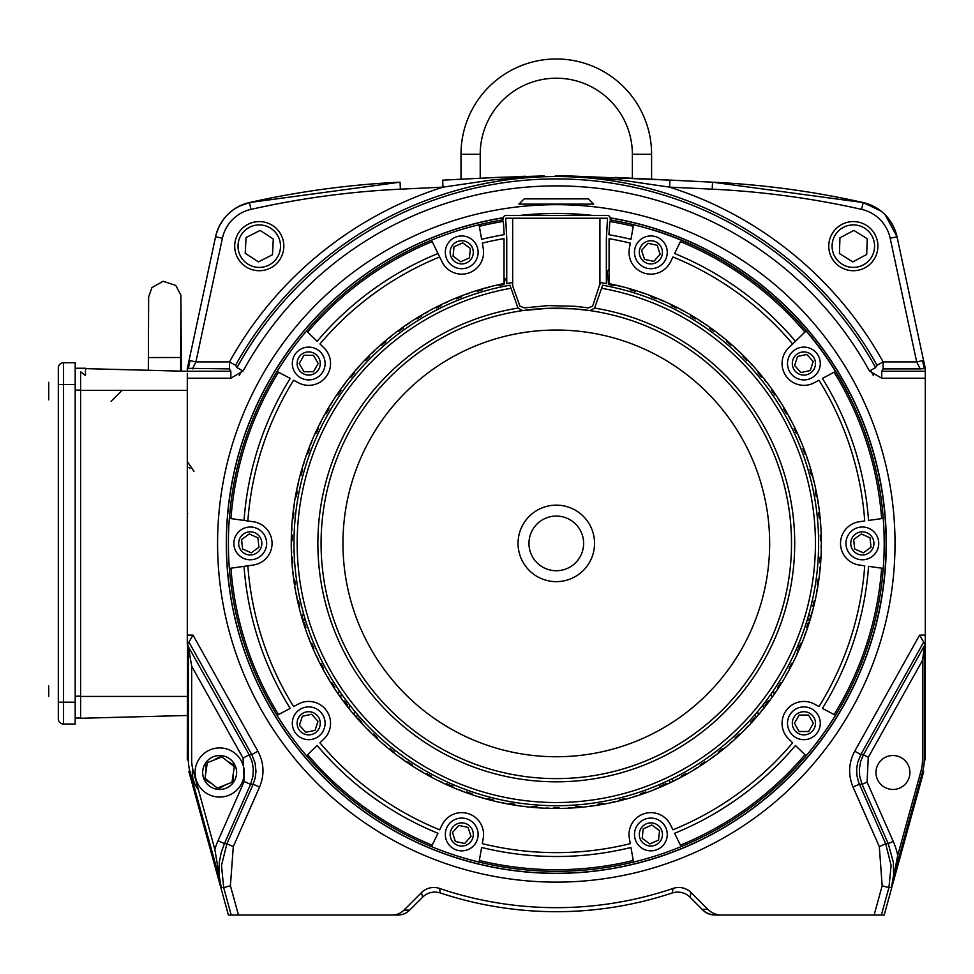 <?xml version="1.0" encoding="UTF-8"?>
<svg xmlns="http://www.w3.org/2000/svg" width="974" height="974" viewBox="0 0 974 974"><rect width="100%" height="100%" fill="white"/><g stroke="black" fill="none" stroke-linecap="round" stroke-linejoin="round"><path stroke-width="1.46" d="M198.404 789.683A27.321 27.321 0 0 1 192.621 768.486M832.088 245.436A21.245 21.245 0 0 1 864.571 228.123A21.245 21.245 0 0 1 863.317 264.904A21.245 21.245 0 0 1 832.088 245.436M839.43 253.557L839.965 237.814L853.857 230.412L867.225 238.74L866.69 254.482L852.798 261.896L839.43 253.557M852.798 261.896L866.69 254.482L867.225 238.74L853.857 230.412M828.777 245.314A24.569 24.569 0 0 0 864.888 267.838A24.569 24.569 0 0 0 866.324 225.298A24.569 24.569 0 0 0 828.777 245.314A24.569 24.569 0 0 1 866.324 225.298A24.569 24.569 0 0 1 864.888 267.838A24.569 24.569 0 0 1 828.777 245.314M238.046 245.034A21.245 21.245 0 0 1 270.845 228.342A21.245 21.245 0 0 1 268.909 265.086A21.245 21.245 0 0 1 238.046 245.034M245.229 253.301L246.057 237.571L260.095 230.424L273.304 239.007L272.477 254.738L258.439 261.884L245.229 253.301M273.304 239.007L260.095 230.424L246.057 237.571M234.734 244.864A24.569 24.569 0 0 0 270.419 268.045A24.569 24.569 0 0 0 272.659 225.554A24.569 24.569 0 0 0 234.734 244.864A24.569 24.569 0 0 1 272.659 225.554A24.569 24.569 0 0 1 270.419 268.045A24.569 24.569 0 0 1 234.734 244.864M217.348 788.076L231.995 782.28L217.348 788.076L205.003 778.287L207.304 762.703L221.95 756.908L234.296 766.696L221.95 756.908M231.995 782.28L234.296 766.696M195.336 768.9A24.569 24.569 0 0 0 228.683 795.344A24.569 24.569 0 0 0 234.917 753.243A24.569 24.569 0 0 0 195.336 768.9A24.569 24.569 0 0 1 234.917 753.243A24.569 24.569 0 0 1 228.683 795.344A24.569 24.569 0 0 1 195.336 768.9M233.249 780.43L233.285 773.526L233.249 780.43L232.177 781.051L233.249 780.43M233.322 765.929L233.322 764.675L227.356 761.205L233.322 764.675L233.322 765.929M220.794 757.37L219.722 756.737L220.794 757.37M219.576 788.246L225.566 784.813L219.576 788.246L218.505 787.613M206.013 771.457L206.038 764.553L207.121 763.933M213.72 760.17L219.722 756.737M211.93 783.778L205.977 780.308L205.977 779.054M518.911 204.126L593.677 204.126L588.43 198.879L524.158 198.879L518.911 204.126M583.621 543.395A27.321 27.321 0 0 0 542.64 519.726A27.321 27.321 0 0 0 542.64 567.063A27.321 27.321 0 0 0 583.621 543.395A27.321 27.321 0 0 1 542.64 567.063A27.321 27.321 0 0 1 542.64 519.726A27.321 27.321 0 0 1 583.621 543.395A27.321 27.321 0 0 1 542.64 567.063A27.321 27.321 0 0 1 542.64 519.726A27.321 27.321 0 0 1 583.621 543.395M522.673 310.596L547.546 308.344L573.966 308.843L589.927 310.596L594.59 308.076L602.675 285.199A262.323 262.323 0 0 1 775.304 687.79A262.323 262.323 0 0 1 337.272 687.754A262.323 262.323 0 0 1 509.962 285.199L517.998 308.076L522.673 310.596A235.221 235.221 0 0 0 322.151 565.857A235.221 235.221 0 0 0 567.538 778.348A235.221 235.221 0 0 0 791.509 543.395A235.221 235.221 0 0 0 522.673 310.596A235.221 235.221 0 0 0 322.151 565.857A235.221 235.221 0 0 0 567.538 778.348A235.221 235.221 0 0 0 791.509 543.395A235.221 235.221 0 0 0 522.673 310.596M505.676 218.225L607.533 218.225L606.364 238.691L606.364 283.653L600.434 282.509L592.63 306.165L588.308 307.894L575.391 306.311L548.301 305.593L524.28 307.894L519.958 306.165L512.848 286.453L512.202 282.509L506.748 283.544L506.748 238.606L505.676 218.225M633.538 224.714L633.258 226.297L633.538 224.714A327.909 327.909 0 0 0 610.077 219.929L612.39 220.319A327.909 327.909 0 0 1 883.248 568.414L868.564 566.344A313.117 313.117 0 0 1 822.421 708.378L835.509 715.33A327.909 327.909 0 0 1 633.538 862.075L630.969 847.477A313.117 313.117 0 0 1 481.631 847.477L479.05 862.075A327.909 327.909 0 0 1 277.091 715.33L290.179 708.378A313.117 313.117 0 0 1 244.024 566.344L247.859 565.809A309.245 309.245 0 0 0 293.6 706.552L298.434 703.983A21.866 21.866 0 0 1 323.892 739.01L319.947 742.821A309.245 309.245 0 0 0 439.676 829.811L442.074 824.881A21.866 21.866 0 0 1 483.25 838.261L482.3 843.654A309.245 309.245 0 0 0 630.3 843.654L629.338 838.261A21.866 21.866 0 0 1 670.514 824.881L672.924 829.811A309.245 309.245 0 0 0 792.653 742.821L788.709 739.01A21.866 21.866 0 0 1 814.154 703.983L819 706.552A309.245 309.245 0 0 0 864.729 565.809L859.299 565.042A21.866 21.866 0 0 1 859.299 521.747L864.729 520.98A309.245 309.245 0 0 0 819 380.237L814.154 382.806A21.866 21.866 0 0 1 788.709 347.779L792.653 343.968A309.245 309.245 0 0 0 672.924 256.978L670.514 261.909A21.866 21.866 0 0 1 629.338 248.528L630.3 243.135A309.245 309.245 0 0 0 609.091 238.691L609.091 283.653A265.062 265.062 0 0 1 776.388 691.102A265.062 265.062 0 0 1 335.92 690.663A265.062 265.062 0 0 1 504.021 283.544L504.021 238.606A309.245 309.245 0 0 0 482.3 243.135L483.25 248.528A21.866 21.866 0 0 1 442.074 261.909L439.676 256.978A309.245 309.245 0 0 0 319.947 343.968L323.892 347.779A21.866 21.866 0 0 1 298.434 382.806L293.6 380.237A309.245 309.245 0 0 0 247.859 520.98L244.024 520.445A313.117 313.117 0 0 1 290.179 378.411L278.503 372.214A326.302 326.302 0 0 0 230.935 518.606L253.289 521.747A21.866 21.866 0 0 1 253.289 565.042L229.353 568.414A327.909 327.909 0 0 1 229.353 518.387L230.935 518.606L229.353 518.387A327.909 327.909 0 0 1 277.091 371.459L278.503 372.214L277.091 371.459A327.909 327.909 0 0 1 306.493 330.977L307.65 332.097L306.493 330.977A327.909 327.909 0 0 1 431.47 240.176L432.176 241.613L431.47 240.176A327.909 327.909 0 0 0 306.493 330.977A327.909 327.909 0 0 1 479.05 224.714L479.33 226.297A326.302 326.302 0 0 1 503.363 221.415L504.191 234.649A313.117 313.117 0 0 0 481.631 239.324L479.05 224.714A327.909 327.909 0 0 1 501.013 220.185L503.144 219.832A327.909 327.909 0 0 0 479.05 224.714A327.909 327.909 0 0 1 501.013 220.185A2.739 2.727 -9.7 0 0 503.266 217.859A2.739 2.727 -0 0 1 505.969 215.485L607.423 215.485L505.969 215.485M318.072 370.315A11.591 11.591 0 0 1 298.117 368.221A11.591 11.591 0 0 1 309.915 351.979A11.591 11.591 0 0 1 318.072 370.315A11.591 11.591 0 0 0 309.915 351.979A11.591 11.591 0 0 0 298.117 368.221A11.591 11.591 0 0 0 318.072 370.315M307.65 332.097L317.159 341.277A313.117 313.117 0 0 1 437.971 253.508L432.176 241.613A326.302 326.302 0 0 0 307.65 332.097M439.676 256.978L437.971 253.508L439.676 256.978M806.107 330.977L804.95 332.097A326.302 326.302 0 0 0 680.412 241.613L674.617 253.508A313.117 313.117 0 0 1 795.441 341.277L806.107 330.977A327.909 327.909 0 0 0 681.118 240.176M647.284 263.345A11.591 11.591 0 0 1 643.12 243.719A11.591 11.591 0 0 1 662.198 249.916A11.591 11.591 0 0 1 647.284 263.345M883.248 518.387L881.653 518.606L883.248 518.387A327.909 327.909 0 0 0 835.509 371.459L834.097 372.214L835.509 371.459M881.653 568.183L883.248 568.414A327.909 327.909 0 0 1 835.509 715.33L834.097 714.587A326.302 326.302 0 0 0 881.653 568.183M850.752 543.395A11.591 11.591 0 0 1 868.138 533.362A11.591 11.591 0 0 1 868.138 553.427A11.591 11.591 0 0 1 850.752 543.395M681.118 846.613L680.412 845.176L681.118 846.613A327.909 327.909 0 0 0 806.107 755.812L804.95 754.692L806.107 755.812A327.909 327.909 0 0 1 681.118 846.613M633.258 860.492L633.538 862.075A327.909 327.909 0 0 1 479.05 862.075L479.33 860.492A326.302 326.302 0 0 0 633.258 860.492M647.284 823.444A11.591 11.591 0 0 1 662.198 836.873A11.591 11.591 0 0 1 643.12 843.07A11.591 11.591 0 0 1 647.284 823.444A11.591 11.591 0 0 0 643.12 843.07A11.591 11.591 0 0 0 662.198 836.873A11.591 11.591 0 0 0 647.284 823.444M306.493 755.812L307.65 754.692L306.493 755.812A327.909 327.909 0 0 0 431.47 846.613L432.176 845.176L431.47 846.613A327.909 327.909 0 0 1 306.493 755.812M278.503 714.587L277.091 715.33A327.909 327.909 0 0 1 229.353 568.414L230.935 568.183A326.302 326.302 0 0 0 278.503 714.587M318.072 716.474A11.591 11.591 0 0 1 309.915 734.81A11.591 11.591 0 0 1 298.117 718.569A11.591 11.591 0 0 1 318.072 716.474M835.509 715.33A327.909 327.909 0 0 0 883.248 568.414A327.909 327.909 0 0 1 835.509 715.33M479.05 862.075A327.909 327.909 0 0 0 633.538 862.075A327.909 327.909 0 0 1 479.05 862.075M229.353 568.414A327.909 327.909 0 0 0 277.091 715.33A327.909 327.909 0 0 1 229.353 568.414M277.091 371.459A327.909 327.909 0 0 0 229.353 518.387A327.909 327.909 0 0 1 277.091 371.459M261.836 543.395A11.591 11.591 0 0 0 244.462 533.362A11.591 11.591 0 0 0 244.462 553.427A11.591 11.591 0 0 0 261.836 543.395M317.159 745.512L307.65 754.692A326.302 326.302 0 0 0 432.176 845.176L437.971 833.294A313.117 313.117 0 0 1 317.159 745.512M465.304 823.444A11.591 11.591 0 0 1 469.48 843.07A11.591 11.591 0 0 1 450.39 836.873A11.591 11.591 0 0 1 465.304 823.444M674.617 833.294L680.412 845.176A326.302 326.302 0 0 0 804.95 754.692L795.441 745.512A313.117 313.117 0 0 1 674.617 833.294M794.516 716.474A11.591 11.591 0 0 1 814.471 718.569A11.591 11.591 0 0 1 802.686 734.81A11.591 11.591 0 0 1 794.516 716.474A11.591 11.591 0 0 0 802.686 734.81A11.591 11.591 0 0 0 814.471 718.569A11.591 11.591 0 0 0 794.516 716.474M868.564 520.445L881.653 518.606A326.302 326.302 0 0 0 834.097 372.214L822.421 378.411A313.117 313.117 0 0 1 868.564 520.445M792.653 343.968L795.441 341.277L792.653 343.968M794.516 370.315A11.591 11.591 0 0 1 802.686 351.979A11.591 11.591 0 0 1 814.471 368.221A11.591 11.591 0 0 1 794.516 370.315M630.969 239.324L633.258 226.297A326.302 326.302 0 0 0 609.821 221.512L608.92 234.734A313.117 313.117 0 0 1 630.969 239.324M465.304 263.345A11.591 11.591 0 0 1 450.39 249.916A11.591 11.591 0 0 1 469.48 243.719A11.591 11.591 0 0 1 465.304 263.345M612.39 220.319A2.739 2.727 9.8 0 1 610.138 217.933A2.739 2.727 0 0 0 607.423 215.485M504.021 277.334A63.42 27.747 42.3 0 1 506.748 281.401M486.196 287.78A1.144 1.144 0 0 0 486.915 287.817A264.818 264.818 0 0 1 489.325 287.184A1.144 1.144 0 0 0 489.934 286.782M465.048 294.538A1.144 1.144 0 0 0 465.779 294.525A264.818 264.818 0 0 1 468.129 293.685A1.144 1.144 0 0 0 468.701 293.235M444.546 303.048A1.144 1.144 0 0 0 445.264 302.975A264.818 264.818 0 0 1 447.541 301.94A1.144 1.144 0 0 0 448.077 301.441M424.822 313.238A1.144 1.144 0 0 0 425.541 313.104A264.818 264.818 0 0 1 427.72 311.887A1.144 1.144 0 0 0 428.207 311.339M406.024 325.048A1.144 1.144 0 0 0 406.73 324.853A264.818 264.818 0 0 1 408.8 323.453A1.144 1.144 0 0 0 409.238 322.881M388.285 338.392A1.144 1.144 0 0 0 388.967 338.136A264.818 264.818 0 0 1 390.903 336.566A1.144 1.144 0 0 0 391.304 335.957M371.715 353.172A1.144 1.144 0 0 0 372.372 352.856A264.818 264.818 0 0 1 374.186 351.127A1.144 1.144 0 0 0 374.527 350.494M356.447 369.28A1.144 1.144 0 0 0 357.081 368.915A264.818 264.818 0 0 1 358.736 367.052A1.144 1.144 0 0 0 359.016 366.37M342.58 386.617A1.144 1.144 0 0 0 343.177 386.191A264.818 264.818 0 0 1 344.662 384.194A1.144 1.144 0 0 0 344.893 383.5M330.21 405.05A1.144 1.144 0 0 0 330.77 404.587A264.818 264.818 0 0 1 332.085 402.469A1.144 1.144 0 0 0 332.256 401.751M319.423 424.457A1.144 1.144 0 0 0 319.947 423.946A264.818 264.818 0 0 1 321.079 421.718A1.144 1.144 0 0 0 321.189 420.999M310.304 444.692A1.144 1.144 0 0 0 310.779 444.132A264.818 264.818 0 0 1 311.729 441.831A1.144 1.144 0 0 0 311.777 441.1M302.914 465.621A1.144 1.144 0 0 0 303.34 465.024A264.818 264.818 0 0 1 304.083 462.65A1.144 1.144 0 0 0 304.071 461.919M297.289 487.097A1.144 1.144 0 0 0 297.667 486.476A264.818 264.818 0 0 1 298.214 484.041A1.144 1.144 0 0 0 298.141 483.311M293.491 508.964A1.144 1.144 0 0 0 293.807 508.318A264.818 264.818 0 0 1 294.148 505.847A1.144 1.144 0 0 0 294.014 505.129M291.53 531.073A1.144 1.144 0 0 0 291.798 530.404A264.818 264.818 0 0 1 291.932 527.908A1.144 1.144 0 0 0 291.737 527.202M291.421 553.281A1.144 1.144 0 0 0 291.628 552.575A264.818 264.818 0 0 1 291.555 550.091A1.144 1.144 0 0 0 291.311 549.397M293.186 575.403A1.144 1.144 0 0 0 293.332 574.697A264.818 264.818 0 0 1 293.052 572.213A1.144 1.144 0 0 0 292.736 571.555M296.778 597.318A1.144 1.144 0 0 0 296.875 596.587A264.818 264.818 0 0 1 296.376 594.14A1.144 1.144 0 0 0 296.023 593.507M302.208 618.843A1.144 1.144 0 0 0 302.232 618.113A264.818 264.818 0 0 1 301.538 615.714A1.144 1.144 0 0 0 301.124 615.118M309.403 639.833A1.144 1.144 0 0 0 309.379 639.102A264.818 264.818 0 0 1 308.49 636.777A1.144 1.144 0 0 0 308.028 636.217M318.34 660.153A1.144 1.144 0 0 0 318.255 659.435A264.818 264.818 0 0 1 317.171 657.182A1.144 1.144 0 0 0 316.66 656.659M328.944 679.657A1.144 1.144 0 0 0 328.798 678.951A264.818 264.818 0 0 1 327.532 676.796A1.144 1.144 0 0 0 326.984 676.321M341.144 698.2A1.144 1.144 0 0 0 340.937 697.506A264.818 264.818 0 0 1 339.488 695.473A1.144 1.144 0 0 0 338.903 695.034M354.853 715.671A1.144 1.144 0 0 0 354.585 714.989A264.818 264.818 0 0 1 352.978 713.078A1.144 1.144 0 0 0 352.357 712.7M369.974 731.912A1.144 1.144 0 0 0 369.657 731.267A264.818 264.818 0 0 1 367.892 729.502A1.144 1.144 0 0 0 367.235 729.173M386.41 746.851A1.144 1.144 0 0 0 386.033 746.23A264.818 264.818 0 0 1 384.121 744.611A1.144 1.144 0 0 0 383.452 744.343M404.027 760.353A1.144 1.144 0 0 0 403.601 759.757A264.818 264.818 0 0 1 401.568 758.308A1.144 1.144 0 0 0 400.874 758.101M422.716 772.333A1.144 1.144 0 0 0 422.241 771.785A264.818 264.818 0 0 1 420.086 770.507A1.144 1.144 0 0 0 419.38 770.349M442.342 782.706A1.144 1.144 0 0 0 441.819 782.195A264.818 264.818 0 0 1 439.578 781.111A1.144 1.144 0 0 0 438.848 781.014M462.76 791.399A1.144 1.144 0 0 0 462.2 790.937A264.818 264.818 0 0 1 459.874 790.036A1.144 1.144 0 0 0 459.144 790.011M483.847 798.363A1.144 1.144 0 0 0 483.25 797.949A264.818 264.818 0 0 1 480.852 797.243A1.144 1.144 0 0 0 480.121 797.268M505.433 803.526A1.144 1.144 0 0 0 504.8 803.16A264.818 264.818 0 0 1 502.353 802.661A1.144 1.144 0 0 0 501.634 802.759M527.384 806.874A1.144 1.144 0 0 0 526.715 806.557A264.818 264.818 0 0 1 524.243 806.277A1.144 1.144 0 0 0 523.525 806.423M549.531 808.371A1.144 1.144 0 0 0 548.849 808.116A264.818 264.818 0 0 1 546.353 808.03A1.144 1.144 0 0 0 545.647 808.237M571.726 808.006A1.144 1.144 0 0 0 571.02 807.811A264.818 264.818 0 0 1 568.536 807.933A1.144 1.144 0 0 0 567.854 808.201M593.811 805.778A1.144 1.144 0 0 0 593.093 805.644A264.818 264.818 0 0 1 590.621 805.985A1.144 1.144 0 0 0 589.964 806.302M615.641 801.724A1.144 1.144 0 0 0 614.911 801.651A264.818 264.818 0 0 1 612.476 802.186A1.144 1.144 0 0 0 611.855 802.564M637.045 795.855A1.144 1.144 0 0 0 636.314 795.843A264.818 264.818 0 0 1 633.94 796.586A1.144 1.144 0 0 0 633.344 797.012M657.888 788.209A1.144 1.144 0 0 0 657.158 788.258A264.818 264.818 0 0 1 654.845 789.196A1.144 1.144 0 0 0 654.297 789.671M678.014 778.847A1.144 1.144 0 0 0 677.295 778.957A264.818 264.818 0 0 1 675.067 780.089A1.144 1.144 0 0 0 674.556 780.612M697.287 767.841A1.144 1.144 0 0 0 696.58 768.011A264.818 264.818 0 0 1 694.462 769.326A1.144 1.144 0 0 0 693.987 769.874M715.573 755.252A1.144 1.144 0 0 0 714.892 755.483A264.818 264.818 0 0 1 712.883 756.968A1.144 1.144 0 0 0 712.457 757.565M732.752 741.19A1.144 1.144 0 0 0 732.071 741.47A264.818 264.818 0 0 1 730.208 743.113A1.144 1.144 0 0 0 729.83 743.746M748.677 725.727A1.144 1.144 0 0 0 748.032 726.068A264.818 264.818 0 0 1 746.303 727.858A1.144 1.144 0 0 0 745.987 728.515M763.263 708.987A1.144 1.144 0 0 0 762.642 709.376A264.818 264.818 0 0 1 761.071 711.312A1.144 1.144 0 0 0 760.816 711.994M776.388 691.09A1.144 1.144 0 0 0 775.815 691.528A264.818 264.818 0 0 1 774.403 693.598A1.144 1.144 0 0 0 774.208 694.292M787.978 672.157A1.144 1.144 0 0 0 787.442 672.644A264.818 264.818 0 0 1 786.213 674.812A1.144 1.144 0 0 0 786.067 675.53M796.598 648.611L797.937 652.312A1.144 1.144 0 0 0 797.438 652.848A264.818 264.818 0 0 1 796.403 655.112A1.144 1.144 0 0 0 796.318 655.843M806.204 631.712A1.144 1.144 0 0 0 805.754 632.284A264.818 264.818 0 0 1 804.914 634.634A1.144 1.144 0 0 0 804.889 635.365M812.718 610.491A1.144 1.144 0 0 0 812.316 611.1A264.818 264.818 0 0 1 811.671 613.51A1.144 1.144 0 0 0 811.707 614.241M817.442 588.795A1.144 1.144 0 0 0 817.089 589.44A264.818 264.818 0 0 1 816.638 591.888A1.144 1.144 0 0 0 816.748 592.618M820.315 566.783A1.144 1.144 0 0 0 820.023 567.452A264.818 264.818 0 0 1 819.791 569.936A1.144 1.144 0 0 0 819.95 570.654M821.35 544.612A1.144 1.144 0 0 0 821.119 545.306A264.818 264.818 0 0 1 821.082 547.802A1.144 1.144 0 0 0 821.301 548.496M820.522 522.429A1.144 1.144 0 0 0 820.339 523.135A264.818 264.818 0 0 1 820.522 525.619A1.144 1.144 0 0 0 820.802 526.301M817.843 500.392A1.144 1.144 0 0 0 817.722 501.111A264.818 264.818 0 0 1 818.111 503.582A1.144 1.144 0 0 0 818.44 504.228M813.327 478.66A1.144 1.144 0 0 0 813.266 479.391A264.818 264.818 0 0 1 813.862 481.813A1.144 1.144 0 0 0 814.252 482.422M807.008 457.378A1.144 1.144 0 0 0 807.008 458.109A264.818 264.818 0 0 1 807.799 460.471A1.144 1.144 0 0 0 808.237 461.055M798.936 436.705A1.144 1.144 0 0 0 798.997 437.423A264.818 264.818 0 0 1 799.983 439.712A1.144 1.144 0 0 0 800.47 440.26M789.147 416.775A1.144 1.144 0 0 0 789.281 417.493A264.818 264.818 0 0 1 790.45 419.697A1.144 1.144 0 0 0 790.985 420.196M777.739 397.733A1.144 1.144 0 0 0 777.922 398.439A264.818 264.818 0 0 1 779.285 400.533A1.144 1.144 0 0 0 779.845 400.984M764.773 379.714A1.144 1.144 0 0 0 765.016 380.396A264.818 264.818 0 0 1 766.538 382.368A1.144 1.144 0 0 0 767.147 382.782M750.345 362.839A1.144 1.144 0 0 0 750.65 363.509A264.818 264.818 0 0 1 752.33 365.347A1.144 1.144 0 0 0 752.963 365.7M734.554 347.231A1.144 1.144 0 0 0 734.907 347.876A264.818 264.818 0 0 1 736.746 349.569A1.144 1.144 0 0 0 737.415 349.861M717.521 333.011A1.144 1.144 0 0 0 717.923 333.619A264.818 264.818 0 0 1 719.896 335.141A1.144 1.144 0 0 0 720.577 335.385M699.344 320.251A1.144 1.144 0 0 0 699.807 320.823A264.818 264.818 0 0 1 701.889 322.187A1.144 1.144 0 0 0 702.595 322.37M680.181 309.062A1.144 1.144 0 0 0 680.68 309.598A264.818 264.818 0 0 1 682.871 310.779A1.144 1.144 0 0 0 683.59 310.901M660.129 299.529A1.144 1.144 0 0 0 660.676 300.004A264.818 264.818 0 0 1 662.965 301.003A1.144 1.144 0 0 0 663.696 301.076M639.358 291.689A1.144 1.144 0 0 0 639.942 292.127A264.818 264.818 0 0 1 642.304 292.93A1.144 1.144 0 0 0 643.035 292.93M618.003 285.625A1.144 1.144 0 0 0 618.624 286.015A264.818 264.818 0 0 1 621.047 286.612A1.144 1.144 0 0 0 621.777 286.551M606.364 272.744A81.122 39.435 -37.7 0 1 609.091 269.177M595.431 215.485L582.744 215.485L595.431 215.485M529.844 215.485L517.17 215.485L529.844 215.485M523.501 215.485L589.087 215.485L523.501 215.485M537.124 807.763A97.023 97.023 0 0 1 536.954 806.837A264.149 264.149 0 0 1 531.439 806.375A97.023 97.023 0 0 1 531.11 807.251M515.076 805.23A97.023 97.023 0 0 1 514.978 804.293A264.149 264.149 0 0 1 509.524 803.367A97.023 97.023 0 0 1 509.122 804.22M493.307 800.859A97.023 97.023 0 0 1 493.294 799.922A264.149 264.149 0 0 1 487.925 798.546A97.023 97.023 0 0 1 487.463 799.362M471.988 794.687A97.023 97.023 0 0 1 472.049 793.749A264.149 264.149 0 0 1 466.826 791.923A97.023 97.023 0 0 1 466.278 792.702M451.254 786.749A97.023 97.023 0 0 1 451.388 785.811A264.149 264.149 0 0 1 446.336 783.571A97.023 97.023 0 0 1 445.739 784.289M431.263 777.106A97.023 97.023 0 0 1 431.47 776.193A264.149 264.149 0 0 1 426.624 773.526A97.023 97.023 0 0 1 425.967 774.196M412.136 765.82A97.023 97.023 0 0 1 412.428 764.931A264.149 264.149 0 0 1 407.826 761.863A97.023 97.023 0 0 1 407.108 762.484M394.032 752.975A97.023 97.023 0 0 1 394.397 752.111A264.149 264.149 0 0 1 390.063 748.677A97.023 97.023 0 0 1 389.308 749.225M377.06 738.669A97.023 97.023 0 0 1 377.498 737.829A264.149 264.149 0 0 1 373.468 734.043A97.023 97.023 0 0 1 372.665 734.53M361.354 722.988A97.023 97.023 0 0 1 361.865 722.184A264.149 264.149 0 0 1 358.164 718.082A97.023 97.023 0 0 1 357.312 718.495M347.012 706.04A97.023 97.023 0 0 1 347.584 705.298A264.149 264.149 0 0 1 344.236 700.89A97.023 97.023 0 0 1 343.359 701.231M334.131 687.961A97.023 97.023 0 0 1 334.764 687.254A264.149 264.149 0 0 1 331.805 682.591A97.023 97.023 0 0 1 330.904 682.859M322.82 668.858A97.023 97.023 0 0 1 323.502 668.213A264.149 264.149 0 0 1 320.945 663.318A97.023 97.023 0 0 1 320.02 663.513M313.141 648.879A97.023 97.023 0 0 1 313.872 648.294A264.149 264.149 0 0 1 311.729 643.205A97.023 97.023 0 0 1 310.803 643.315M305.166 628.169A97.023 97.023 0 0 1 305.946 627.646A264.149 264.149 0 0 1 304.241 622.386A97.023 97.023 0 0 1 303.291 622.423M298.945 606.851A97.023 97.023 0 0 1 299.773 606.4A264.149 264.149 0 0 1 298.519 601.019A97.023 97.023 0 0 1 297.569 600.982M294.538 585.094A97.023 97.023 0 0 1 295.402 584.717A264.149 264.149 0 0 1 294.598 579.25A97.023 97.023 0 0 1 293.661 579.128M291.969 563.045A97.023 97.023 0 0 1 292.857 562.741A264.149 264.149 0 0 1 292.517 557.225A97.023 97.023 0 0 1 291.591 557.031M291.25 540.862A97.023 97.023 0 0 1 292.163 540.631A264.149 264.149 0 0 1 292.285 535.103A97.023 97.023 0 0 1 291.384 534.823M292.395 518.692A97.023 97.023 0 0 1 293.32 518.533A264.149 264.149 0 0 1 293.905 513.03A97.023 97.023 0 0 1 293.028 512.689M295.39 496.691A97.023 97.023 0 0 1 296.327 496.618A264.149 264.149 0 0 1 297.362 491.188A97.023 97.023 0 0 1 296.522 490.762M300.211 475.032A97.023 97.023 0 0 1 301.149 475.032A264.149 264.149 0 0 1 302.634 469.699A97.023 97.023 0 0 1 301.83 469.212M306.834 453.835A97.023 97.023 0 0 1 307.772 453.921A264.149 264.149 0 0 1 309.695 448.734A97.023 97.023 0 0 1 308.928 448.186M315.199 433.284A97.023 97.023 0 0 1 316.124 433.442A264.149 264.149 0 0 1 318.486 428.426A97.023 97.023 0 0 1 317.767 427.817M325.255 413.487A97.023 97.023 0 0 1 326.168 413.731A264.149 264.149 0 0 1 328.932 408.934A97.023 97.023 0 0 1 328.275 408.264M336.943 394.616A97.023 97.023 0 0 1 337.832 394.92A264.149 264.149 0 0 1 340.985 390.379A97.023 97.023 0 0 1 340.389 389.661M350.153 376.78A97.023 97.023 0 0 1 351.017 377.157A264.149 264.149 0 0 1 354.548 372.896A97.023 97.023 0 0 1 354 372.129M364.824 360.112A97.023 97.023 0 0 1 365.652 360.563A264.149 264.149 0 0 1 369.523 356.618A97.023 97.023 0 0 1 369.049 355.802M380.834 344.735A97.023 97.023 0 0 1 381.613 345.259A264.149 264.149 0 0 1 385.801 341.643A97.023 97.023 0 0 1 385.4 340.79M398.074 330.746A97.023 97.023 0 0 1 398.804 331.33A264.149 264.149 0 0 1 403.285 328.08A97.023 97.023 0 0 1 402.956 327.203M416.422 318.255A97.023 97.023 0 0 1 417.103 318.9A264.149 264.149 0 0 1 421.839 316.039A97.023 97.023 0 0 1 421.584 315.126M435.743 307.334A97.023 97.023 0 0 1 436.376 308.04A264.149 264.149 0 0 1 441.332 305.58A97.023 97.023 0 0 1 441.149 304.655M455.917 298.081A97.023 97.023 0 0 1 456.489 298.835A264.149 264.149 0 0 1 461.639 296.79A97.023 97.023 0 0 1 461.542 295.853M476.797 290.544A97.023 97.023 0 0 1 477.309 291.336A264.149 264.149 0 0 1 482.605 289.741A97.023 97.023 0 0 1 482.58 288.791M498.238 284.773A97.023 97.023 0 0 1 498.676 285.613A264.149 264.149 0 0 1 504.082 284.457A97.023 97.023 0 0 1 504.642 278.223M606.972 271.929A97.023 97.023 0 0 1 608.507 284.457A264.149 264.149 0 0 1 613.924 285.613A97.023 97.023 0 0 1 614.351 284.773M630.008 288.791A97.023 97.023 0 0 1 629.995 289.741A264.149 264.149 0 0 1 635.291 291.336A97.023 97.023 0 0 1 635.791 290.544M651.058 295.853A97.023 97.023 0 0 1 650.961 296.79A264.149 264.149 0 0 1 656.099 298.835A97.023 97.023 0 0 1 656.671 298.081M671.439 304.655A97.023 97.023 0 0 1 671.256 305.58A264.149 264.149 0 0 1 676.212 308.04A97.023 97.023 0 0 1 676.845 307.334M691.016 315.126A97.023 97.023 0 0 1 690.761 316.039A264.149 264.149 0 0 1 695.485 318.9A97.023 97.023 0 0 1 696.179 318.255M709.644 327.203A97.023 97.023 0 0 1 709.316 328.08A264.149 264.149 0 0 1 713.784 331.33A97.023 97.023 0 0 1 714.526 330.746M727.188 340.79A97.023 97.023 0 0 1 726.787 341.643A264.149 264.149 0 0 1 730.975 345.259A97.023 97.023 0 0 1 731.766 344.735M743.552 355.802A97.023 97.023 0 0 1 743.077 356.618A264.149 264.149 0 0 1 746.948 360.563A97.023 97.023 0 0 1 747.776 360.112M758.588 372.129A97.023 97.023 0 0 1 758.052 372.896A264.149 264.149 0 0 1 761.583 377.157A97.023 97.023 0 0 1 762.435 376.78M772.212 389.661A97.023 97.023 0 0 1 771.615 390.379A264.149 264.149 0 0 1 774.768 394.92A97.023 97.023 0 0 1 775.657 394.616M784.314 408.264A97.023 97.023 0 0 1 783.656 408.934A264.149 264.149 0 0 1 786.42 413.731A97.023 97.023 0 0 1 787.333 413.487M794.833 427.817A97.023 97.023 0 0 1 794.114 428.426A264.149 264.149 0 0 1 796.464 433.442A97.023 97.023 0 0 1 797.402 433.284M803.66 448.186A97.023 97.023 0 0 1 802.893 448.734A264.149 264.149 0 0 1 804.828 453.921A97.023 97.023 0 0 1 805.766 453.835M810.758 469.212A97.023 97.023 0 0 1 809.954 469.699A264.149 264.149 0 0 1 811.439 475.032A97.023 97.023 0 0 1 812.389 475.032M816.078 490.762A97.023 97.023 0 0 1 815.226 491.188A264.149 264.149 0 0 1 816.273 496.618A97.023 97.023 0 0 1 817.21 496.691M819.572 512.689A97.023 97.023 0 0 1 818.696 513.03A264.149 264.149 0 0 1 819.268 518.533A97.023 97.023 0 0 1 820.205 518.692M821.216 534.823A97.023 97.023 0 0 1 820.315 535.103A264.149 264.149 0 0 1 820.425 540.631A97.023 97.023 0 0 1 821.338 540.862M821.009 557.031A97.023 97.023 0 0 1 820.084 557.225A264.149 264.149 0 0 1 819.731 562.741A97.023 97.023 0 0 1 820.619 563.045M818.939 579.128A97.023 97.023 0 0 1 818.002 579.25A264.149 264.149 0 0 1 817.186 584.717A97.023 97.023 0 0 1 818.05 585.094M815.019 600.982A97.023 97.023 0 0 1 814.081 601.019A264.149 264.149 0 0 1 812.815 606.4A97.023 97.023 0 0 1 813.643 606.851M809.297 622.423A97.023 97.023 0 0 1 808.359 622.386A264.149 264.149 0 0 1 806.642 627.646A97.023 97.023 0 0 1 807.434 628.169M801.797 643.315A97.023 97.023 0 0 1 800.859 643.205A264.149 264.149 0 0 1 798.717 648.294A97.023 97.023 0 0 1 799.459 648.879M792.58 663.513A97.023 97.023 0 0 1 791.655 663.318A264.149 264.149 0 0 1 789.086 668.213A97.023 97.023 0 0 1 789.78 668.858M781.696 682.859A97.023 97.023 0 0 1 780.795 682.591A264.149 264.149 0 0 1 777.824 687.254A97.023 97.023 0 0 1 778.457 687.961M769.229 701.231A97.023 97.023 0 0 1 768.352 700.89A264.149 264.149 0 0 1 765.016 705.298A97.023 97.023 0 0 1 765.588 706.04M755.276 718.495A97.023 97.023 0 0 1 754.436 718.082A264.149 264.149 0 0 1 750.735 722.184A97.023 97.023 0 0 1 751.246 722.988M739.923 734.53A97.023 97.023 0 0 1 739.12 734.043A264.149 264.149 0 0 1 735.09 737.829A97.023 97.023 0 0 1 735.528 738.669M723.292 749.225A97.023 97.023 0 0 1 722.525 748.677A264.149 264.149 0 0 1 718.191 752.111A97.023 97.023 0 0 1 718.556 752.975M705.48 762.484A97.023 97.023 0 0 1 704.774 761.863A264.149 264.149 0 0 1 700.16 764.931A97.023 97.023 0 0 1 700.452 765.82M686.621 774.196A97.023 97.023 0 0 1 685.964 773.526A264.149 264.149 0 0 1 681.118 776.193A97.023 97.023 0 0 1 681.337 777.106M666.861 784.289A97.023 97.023 0 0 1 666.253 783.571A264.149 264.149 0 0 1 661.2 785.811A97.023 97.023 0 0 1 661.346 786.749M646.31 792.702A97.023 97.023 0 0 1 645.774 791.923A264.149 264.149 0 0 1 640.551 793.749A97.023 97.023 0 0 1 640.612 794.687M625.138 799.362A97.023 97.023 0 0 1 624.663 798.546A264.149 264.149 0 0 1 619.306 799.922A97.023 97.023 0 0 1 619.281 800.859M603.478 804.22A97.023 97.023 0 0 1 603.076 803.367A264.149 264.149 0 0 1 597.622 804.293A97.023 97.023 0 0 1 597.525 805.23M581.478 807.251A97.023 97.023 0 0 1 581.161 806.375A264.149 264.149 0 0 1 575.646 806.837A97.023 97.023 0 0 1 575.464 807.763M559.319 808.432A97.023 97.023 0 0 1 559.064 807.531A264.149 264.149 0 0 1 553.536 807.531A97.023 97.023 0 0 1 553.281 808.432M313.445 371.727L318.194 363.509L313.445 355.291L303.961 355.291L299.213 363.509L303.961 371.727L313.445 371.727M308.697 347.109A16.4 16.4 0 0 0 294.501 371.703A16.4 16.4 0 0 0 322.905 371.703A16.4 16.4 0 0 0 308.697 347.109A16.4 16.4 0 0 1 322.905 371.703A16.4 16.4 0 0 1 294.501 371.703A16.4 16.4 0 0 1 308.697 347.109M258.926 547.254L257.927 537.818L249.259 533.959L241.576 539.535L242.575 548.971L251.243 552.83L258.926 547.254M240.615 530.136A16.4 16.4 0 0 0 243.585 558.37A16.4 16.4 0 0 0 266.559 541.678A16.4 16.4 0 0 0 240.615 530.136A16.4 16.4 0 0 1 266.559 541.678A16.4 16.4 0 0 1 243.585 558.37A16.4 16.4 0 0 1 240.615 530.136M317.987 721.308L311.631 714.259L302.354 716.231L299.42 725.253L305.763 732.314L315.052 730.342L317.987 721.308M293.113 718.215A16.4 16.4 0 0 0 312.106 739.327A16.4 16.4 0 0 0 320.884 712.311A16.4 16.4 0 0 0 293.113 718.215A16.4 16.4 0 0 1 320.884 712.311A16.4 16.4 0 0 1 312.106 739.327A16.4 16.4 0 0 1 293.113 718.215M468.08 827.413L458.791 825.441L452.435 832.49L455.369 841.512L464.659 843.484L471.002 836.435L468.08 827.413M446.129 839.527A16.4 16.4 0 0 0 473.912 845.432A16.4 16.4 0 0 0 465.134 818.428A16.4 16.4 0 0 0 446.129 839.527A16.4 16.4 0 0 1 465.134 818.428A16.4 16.4 0 0 1 473.912 845.432A16.4 16.4 0 0 1 446.129 839.527M651.862 825.027L643.193 828.886L651.862 825.027L659.544 830.603L658.546 840.038L649.877 843.898L642.195 838.322L649.877 843.898M643.193 828.886L642.195 838.322M641.233 847.721A16.4 16.4 0 0 0 667.178 836.179A16.4 16.4 0 0 0 644.204 819.487A16.4 16.4 0 0 0 641.233 847.721A16.4 16.4 0 0 1 644.204 819.487A16.4 16.4 0 0 1 667.178 836.179A16.4 16.4 0 0 1 641.233 847.721M799.143 715.062L794.407 723.28L799.143 731.498L808.639 731.498L813.387 723.28L808.639 715.062L799.143 715.062M803.891 739.68A16.4 16.4 0 0 0 818.087 715.086A16.4 16.4 0 0 0 789.695 715.086A16.4 16.4 0 0 0 803.891 739.68A16.4 16.4 0 0 1 789.695 715.086A16.4 16.4 0 0 1 818.087 715.086A16.4 16.4 0 0 1 803.891 739.68M853.674 539.535L854.661 548.971L863.329 552.83L871.012 547.254L870.026 537.818L861.345 533.959L853.674 539.535M871.974 556.665A16.4 16.4 0 0 0 869.015 528.419A16.4 16.4 0 0 0 846.041 545.111A16.4 16.4 0 0 0 871.974 556.665A16.4 16.4 0 0 1 846.041 545.111A16.4 16.4 0 0 1 869.015 528.419A16.4 16.4 0 0 1 871.974 556.665M794.614 365.481L800.957 372.531L810.246 370.558L813.18 361.537L806.825 354.475L797.548 356.447L794.614 365.481M819.487 368.574A16.4 16.4 0 0 0 800.482 347.474A16.4 16.4 0 0 0 791.704 374.479A16.4 16.4 0 0 0 819.487 368.574A16.4 16.4 0 0 1 791.704 374.479A16.4 16.4 0 0 1 800.482 347.474A16.4 16.4 0 0 1 819.487 368.574M641.586 250.355L644.52 259.388L641.586 250.355L647.941 243.305L641.586 250.355M644.52 259.388L653.798 261.361L660.153 254.299L657.219 245.278L647.941 243.305M666.459 247.262A16.4 16.4 0 0 0 638.688 241.357A16.4 16.4 0 0 0 647.466 268.361A16.4 16.4 0 0 0 666.459 247.262A16.4 16.4 0 0 1 647.466 268.361A16.4 16.4 0 0 1 638.688 241.357A16.4 16.4 0 0 1 666.459 247.262M460.726 261.762L469.407 257.903L470.393 248.467L462.711 242.891L454.042 246.751L453.056 256.186L460.726 261.762M471.355 239.068A16.4 16.4 0 0 0 445.422 250.61A16.4 16.4 0 0 0 468.397 267.302A16.4 16.4 0 0 0 471.355 239.068A16.4 16.4 0 0 1 468.397 267.302A16.4 16.4 0 0 1 445.422 250.61A16.4 16.4 0 0 1 471.355 239.068M848.488 394.178A328.08 328.08 0 0 0 652.824 229.84A328.08 328.08 0 0 1 848.488 394.178M503.266 217.799A329.894 329.894 0 0 0 228.318 578.836A329.894 329.894 0 0 0 574.039 872.801A329.894 329.894 0 0 0 610.138 217.933M592.423 215.485A329.894 329.894 0 0 0 520.165 215.485M798.29 644.642L799.216 647.162M346.074 703.338L346.707 701.146M349.715 705.066L348.789 708.305M448.977 784.752L449.891 783.169M453.567 784.764L452.192 787.15M341.484 693.963L340.608 697.043M338.343 694.219L339.317 690.809M304.838 618.125L304.046 620.316L302.037 617.467M301.989 617.297L303.45 613.279M357.385 714.417L356.484 717.546M354.256 714.599L355.084 711.702M757.504 711.702L758.417 714.867M756.104 717.546L755.215 714.417M924.229 648.672L924.229 759.769L925.3 759.915L925.3 644.825L919.602 635.109L854.722 751.197C848.549 762.873 847.989 774.817 853.029 787.029L879.303 846.601L885.695 843.776L891.1 865.423L888.921 887.631L891.454 887.448L923.729 771.518L884.197 915.024L721.515 915.024A19.261 19.237 180 0 1 707.891 909.375L691.126 892.61A17.508 17.483 103.1 0 0 673.156 888.41A364.276 364.276 0 0 1 439.432 888.41A17.508 17.483 76.9 0 0 421.474 892.61L403.93 910.142A16.631 16.619 0 0 1 392.169 915.024L238.472 915.024L230.412 885.768L233.297 846.601L259.559 787.029C264.611 774.817 264.051 762.873 257.879 751.197L192.998 635.109L187.3 635.109L187.3 378.229L230.85 378.229L243.098 370.997A357.519 357.519 0 0 1 869.49 370.997L881.75 378.229L881.75 371.24L883.126 368.903L920.174 368.903L916.692 361.914L883.126 361.914L877.014 365.299L875.614 367.624A364.507 364.507 0 0 0 236.974 367.624L235.586 365.299A366.845 366.845 0 0 1 877.014 365.299M925.3 368.306L923.535 360.441L925.3 368.306L925.3 635.109L919.602 635.109M925.3 368.562L920.174 368.903M229.474 368.903L230.85 371.24L187.3 371.24L187.3 368.306L229.474 368.903L229.474 361.914L235.586 365.311M192.998 635.109L188.895 642.097L251.767 754.606L249.161 754.728L252.047 761.595L253.325 768.924L252.972 776.156L250.562 784.326L253.167 784.204L255.212 777.958L255.992 771.432L254.993 762.739L251.767 754.606L257.879 751.197M909.911 772.492A16.96 16.96 0 0 1 884.465 787.187A16.96 16.96 0 0 1 884.465 757.796A16.96 16.96 0 0 1 909.911 772.492M897.736 855.379L921.039 770.775A35.405 30.511 97.7 0 0 922.512 759.903L922.512 660.323L924.618 645.36L863.488 754.728L868.26 757.395L867.091 782.134L893.231 841.39A61.435 52.949 -105.3 0 1 897.736 855.379L891.454 887.448L893.621 874.932L893.341 862.246L888.227 843.594L893.231 841.39M854.722 751.197L860.821 754.606L857.595 762.739L856.633 769.241L856.986 775.803L858.605 782.171L859.421 784.204L862.1 784.338L867.091 782.134M187.568 643.753L187.3 759.915L188.359 759.769L188.359 646.894M217.604 871.84L189.93 771.371L188.871 771.518L221.195 887.448L223.679 887.631L221.5 865.423L226.893 843.776L224.422 843.594L221.195 852.64L219.333 862.051L219.016 874.847L221.195 887.448L214.852 849.401A62.786 54.191 -73.3 0 1 218.018 840.769L244.157 781.513L243.062 758.137L191.671 666.192L191.671 759.915A33.993 29.281 82.3 0 0 193.083 770.349L214.852 849.401M188.871 771.518L228.391 915.024L238.472 915.024M392.169 915.024L397.867 915.024L392.169 915.024M673.156 888.41L672.182 892.988A368.306 368.306 0 0 1 440.418 892.988A17.508 17.483 76.7 0 0 422.558 897.224L409.64 910.142A16.631 16.619 0 0 1 397.867 915.024M440.418 892.988L439.432 888.41M721.515 915.024L715.817 915.024A19.261 19.237 180 0 1 702.193 909.375L690.042 897.224A17.508 17.483 103.3 0 0 672.182 892.988M715.817 915.024L725.679 915.024M867.846 915.024L813.12 915.024M923.669 771.505L922.658 771.371L895.532 869.879M925.3 635.109L925.3 644.825L924.618 645.36M925.3 378.229L925.3 373.322L925.3 378.229L881.75 378.229M881.75 371.24L925.3 371.24L925.3 373.322M922.585 360.648L924.302 368.696M925.3 643.485L924.667 643.753M924.229 759.769A43.745 43.72 7.7 0 1 922.658 771.371M189.93 771.371A43.745 43.72 172.3 0 1 188.359 759.769M187.3 373.322L187.3 378.229L187.3 373.322M187.3 635.109L187.3 644.825L187.3 635.109M190.015 360.648L188.286 368.696M873.288 375.38A358.773 358.773 0 0 0 870.598 370.388M242.002 370.388A358.773 358.773 0 0 0 239.3 375.38M187.3 368.562L189.066 360.441L195.896 361.914L229.474 361.914A373.833 373.833 0 0 1 442.987 187.142L442.659 180.153L497.373 177.402L544.174 175.917L493.161 179.825L442.987 187.142L400.387 189.175A868.394 868.394 0 0 0 250.988 209.373A37.694 37.694 0 0 0 222.401 238.253L195.896 361.914L192.426 368.903M568.402 175.917L669.942 180.153L669.601 187.142L619.44 179.825L568.414 175.917L555.29 175.856M617.419 177.524L712.542 182.187L712.213 189.175L669.601 187.142A373.833 373.833 0 0 1 883.126 361.914L883.126 368.903M615.544 177.426L712.542 182.187A875.383 875.383 0 0 1 863.134 202.555A44.694 44.694 0 0 1 897.03 236.792L923.535 360.441L916.692 361.914L890.187 238.253A37.694 37.694 0 0 0 861.6 209.373A868.394 868.394 0 0 0 712.213 189.175M853.029 787.029L859.421 784.204L885.695 843.776L888.227 843.594L862.1 784.338L859.701 776.254L859.336 768.876L860.773 761.071L863.488 754.728L860.821 754.606L923.705 642.097M243.062 758.137L249.161 754.728L187.3 644.825L188.895 642.097M188.238 645.725L191.671 666.192M236.609 772.492A16.96 16.96 0 0 1 211.163 787.187A16.96 16.96 0 0 1 211.163 757.796A16.96 16.96 0 0 1 236.609 772.492M230.85 378.229L230.85 371.24M610.126 217.835A329.979 329.979 0 0 1 574.039 872.899A329.979 329.979 0 0 1 228.22 578.824A329.979 329.979 0 0 1 503.29 217.701M519.361 215.485A329.979 329.979 0 0 1 593.239 215.485M869.49 370.997L875.626 367.624M243.098 370.997L236.974 367.624M660.409 787.15L659.033 784.764M662.697 783.169L663.611 784.752M763.811 708.305L762.873 705.066M765.893 701.146L766.514 703.338M773.283 690.809L774.22 694.085M772.065 697.335L771.104 693.963M809.138 613.279L810.624 617.358L808.554 620.316L807.75 618.125M670.453 782.609L669.077 780.235M671.743 778.944L673.119 781.318M187.568 644.362L187.3 643.753M525.826 176.27L521.078 176.416M498.493 177.353L497.288 177.414M560.951 175.856L565.991 175.892M925.3 644.825L925.02 643.753M707.891 909.375L702.193 909.375L702.96 910.142A16.631 16.619 180 0 0 714.733 915.024M48.7 696.422L48.7 686L48.7 696.422M58.318 367.989A5.247 5.247 0 0 1 63.566 362.742L75.193 362.742L75.193 724.047L63.566 724.047A5.247 5.247 0 0 1 58.318 718.8L58.318 367.989M58.318 704.019L58.318 718.8A5.247 5.247 0 0 0 63.566 724.047L63.566 702.193L75.193 702.193M58.318 382.77L58.318 397.976M63.566 362.742L63.566 702.193L58.318 702.193L58.318 711.629L58.318 688.813M48.7 399.839L48.7 382.307L48.7 399.839M75.193 718.021L80.611 718.021M75.193 368.257L85.481 368.257L85.481 375.574L80.611 371.739L80.611 718.276L187.3 715.488M187.3 371.301L85.481 368.635M75.193 390.124L80.611 390.124M632.37 178.291L632.37 154.282L651.594 154.282A95.306 95.306 0 0 0 556.3 58.976A95.306 95.306 0 0 0 460.994 154.282L460.994 179.265L460.994 154.282A95.306 95.306 0 0 1 556.3 58.976A95.306 95.306 0 0 1 651.594 154.282L651.594 179.265M594.554 543.395A38.254 38.254 0 0 0 537.173 510.266A38.254 38.254 0 0 0 537.173 576.523A38.254 38.254 0 0 0 594.554 543.395M769.655 543.395A213.355 213.355 0 0 1 449.623 728.162A213.355 213.355 0 0 1 449.623 358.627A213.355 213.355 0 0 1 769.655 543.395M517.998 308.076A238.423 238.423 0 0 0 356.521 673.533A238.423 238.423 0 0 0 756.067 673.533A238.423 238.423 0 0 0 594.59 308.076M602.127 288.353A259.121 259.121 0 0 1 772.638 686.025A259.121 259.121 0 0 1 339.963 686.025A259.121 259.121 0 0 1 510.473 288.353M512.665 218.225L512.665 284.639M599.923 218.225L599.923 284.798M922.512 660.323L868.26 757.395M879.303 846.601L882.176 885.768L874.128 915.024M895.021 543.395A338.721 338.721 0 0 0 386.934 250.062A338.721 338.721 0 0 0 386.934 836.739A338.721 338.721 0 0 0 895.021 543.395M409.64 910.142L403.93 910.142M421.474 892.61L422.558 897.224M690.042 897.224L691.126 892.61M215.729 236.073L189.066 360.441L215.571 236.792A44.694 44.694 0 0 1 249.454 202.555L249.454 202.555A875.383 875.383 0 0 1 400.046 182.187L400.387 189.175M450.329 179.788L442.659 180.166M222.401 238.253L215.571 236.792C220.209 218.785 231.508 207.377 249.454 202.555L250.988 209.373M881.141 211.163L863.134 202.555L712.542 182.187L863.134 202.555L861.6 209.373M863.134 202.555C881.08 207.377 892.379 218.785 897.03 236.792L890.187 238.253M882.176 885.768L888.921 887.631L881.373 915.024M259.559 787.029L253.167 784.204L226.893 843.776L233.297 846.601M218.018 840.769L224.422 843.594L250.562 784.326L244.157 781.513M230.412 885.768L223.679 887.631L231.215 915.024M75.193 384.596L58.318 384.596M75.193 696.166L80.611 696.166M187.3 390.367L80.611 390.367M187.3 696.422L80.611 696.422M651.594 154.282A95.306 95.306 0 0 0 556.3 58.976A95.306 95.306 0 0 0 460.994 154.282L480.219 154.282L480.219 178.291M632.37 154.282A76.069 76.069 0 0 0 556.3 78.212A76.069 76.069 0 0 0 480.219 154.282M181.286 357.531L180.665 357.531L180.945 298.726M148.316 357.543L180.665 357.519L180.677 371.131M249.454 202.555L400.046 182.187L249.454 202.555L238.703 206.476M897.03 236.792L923.535 360.441L897.03 236.792L885.208 214.828M193.996 471.343L187.3 461.566M631.225 178.23L623.774 177.852M619.939 177.645L615.227 177.402M189.979 468.579L188.993 467.276M187.678 513.14L187.3 515.855M111.109 401.3L122.042 390.367M148.328 370.29L148.645 296.9L151.932 287.598L163.121 281.267L175.77 285.419L180.884 295.134L181.432 371.155"/></g></svg>

